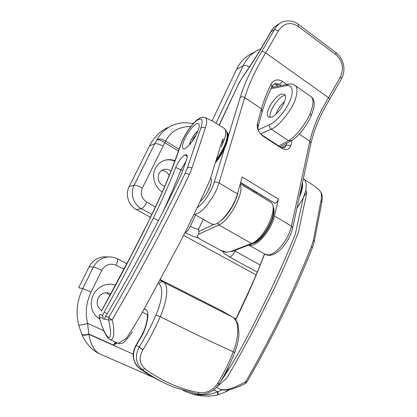 <?xml version="1.0" encoding="UTF-8"?>
<svg xmlns="http://www.w3.org/2000/svg" width="417" height="417" viewBox="0 0 417 417"><rect width="100%" height="100%" fill="white"/><g stroke="black" fill="none" stroke-linecap="round" stroke-linejoin="round"><path stroke-width="0.63" d="M234.291 250.648L235.073 251.102C233.327 254.683 231.482 256.637 229.538 256.971C225.347 254.62 223.288 252.89 223.371 251.764L226.494 252.165L232.467 251.352L252.509 243.585M278.884 145.971L288.507 140.638C294.85 137.746 305.974 123.88 310.019 113.627C313.506 105.256 313.928 99.668 311.28 96.864L311.077 96.718M275.986 114.195C277.717 109.134 280.584 104.975 284.592 101.722M270.112 117.349C268.36 112.574 277.654 97.708 283.685 95.655L285.228 95.311M271.128 117.167L268.392 116.916C266.265 115.207 267.208 110.76 271.232 103.583C275.736 97.609 279.135 94.445 281.428 94.096L284.451 94.278C286.588 96.077 285.556 100.633 281.355 107.951C276.732 113.909 273.323 116.979 271.128 117.167M170.996 171.043C168.614 169.245 166.065 168.786 163.344 169.656C161.389 170.391 159.919 171.726 158.934 173.665C157.011 179.722 158.919 183.97 164.652 186.399M174.942 160.738C171.163 159.289 167.42 159.258 163.704 160.644C160.029 162.124 157.256 164.71 155.385 168.4C151.298 176.282 154.587 187.447 162.26 191.893M169.213 175.489C167.566 172.33 165.059 170.662 161.697 170.485M150.448 217.267L136.312 209.553C128.472 205.508 125.006 194.473 129.15 186.618L149.51 145.856L154.79 143.709L156.99 139.804C160.128 133.893 164.757 129.333 170.871 126.116L170.397 126.325M149.51 145.856C153.737 137.62 159.753 131.527 167.561 127.592M310.019 113.627L311.259 115.582C313.391 109.885 314.355 106.304 314.157 104.849C314.293 101.023 313.334 98.36 311.291 96.869L294.944 85.365C298.374 87.179 297.759 97.521 290.613 109.317C282.637 120.878 276.148 127.503 271.149 129.197L260.682 133.904M203.142 219.274L198.628 229.157L198.899 234.114L197.178 236.032C197.543 237.247 198.773 238.446 200.864 239.639L197.981 237.82C193.926 236.773 189.599 235.016 184.992 232.561M223.371 251.764L200.864 239.639M219.764 250.018L226.494 252.165M212.097 120.836L236.569 69.29C239.697 62.837 244.096 57.937 249.767 54.596L251.201 53.814M256.106 274.907L183.595 235.344M174.791 161.144C171.257 159.654 167.697 159.435 164.1 160.493M252.921 191.492L253.202 190.465M254.386 192.378L254.808 191.439M197.178 236.032L197.981 237.82M178.445 150.99L164.845 142.802C161.405 140.43 158.783 139.434 156.99 139.804C159.278 138.48 162.15 138.903 165.601 141.076L179.075 149.208M192.326 141.259C192.972 138.845 194.223 136.802 196.073 135.129M208.25 188.609L209 189.094M273.552 207.781C277.065 216.986 262.465 242.037 252.707 243.507M237.309 194.405C234.594 203.564 229.908 211.581 223.246 218.456M302.148 184.059C302.216 186.957 301.486 190.34 299.959 194.197M302.466 182.594C303.091 186.425 302.049 191.257 299.333 197.085M226.916 132.366C229.876 135.765 224.132 150.985 215.87 161.108M226.9 132.142L226.9 132.142C231.227 134.383 224.685 152.122 215.354 162.781M185.039 138.282C188.932 130.015 196.454 121.79 198.565 123.656C199.858 124.949 199.248 128.327 196.741 133.789C192.795 142.26 185.158 150.474 183.152 148.582C181.848 147.211 182.474 143.782 185.039 138.282M224.575 138.939L221.333 146.888C222.542 144.459 222.949 142.02 222.569 139.575L224.575 138.939L225.545 134.905L225.628 130.761L225.164 129.4L224.153 128.347M216.34 159.596C224.122 148.379 231.247 134.858 224.382 128.493L213.097 121.404L204.94 117.505M222.569 139.575L209.881 180.191C200.858 200.405 190.814 221.318 179.743 242.939L145.022 307.485C138.95 318.385 132.736 328.685 126.377 338.385L118.308 343.321L110.609 339.855C113.492 339.787 114.404 334.726 113.351 324.671L112.1 319.839C140.962 270.607 166.706 222.198 189.328 174.619L191.966 168.009L205.513 127.555C207.171 121.926 207.061 118.605 205.19 117.599C202.912 117.479 202.735 115.78 196.657 120.216C192.227 124.224 188.135 129.604 184.392 136.349C181.463 142.176 180.827 144.277 180.822 144.287L181.155 143.928C183.819 136.14 190.663 125.606 195.99 121.154C201.792 116.916 203.449 119.126 200.963 127.779L187.442 167.785L185.106 173.394C162.766 220.536 137.334 268.496 108.806 317.274L105.652 316.341L104.646 318.869L108.514 320.058C110.995 329.414 111.438 338.27 108.644 337.53C105.699 335.914 101.409 325.875 99.345 317.233L103.108 318.395L104.036 319.427L104.646 318.869M296.914 208.292L303.242 197.929C304.264 195.573 305.458 193.78 306.808 192.555L298.593 231.597C291.514 250.461 283.174 269.867 273.583 289.805L251.248 334.335L235.099 363.775L226.686 378.209L217.247 386.549M306.808 192.555L305.864 190.178L306.266 183.829L304.968 180.269L303.555 178.982M228.605 366.579C227.27 370.838 225.336 374.57 222.793 377.766M216.392 387.492L220.76 389.457C225.998 390.515 232.952 388.634 241.62 383.822L245.681 381.816C271.629 336.827 293.526 291.764 311.374 246.624L313.376 240.328L321.054 200.327C321.94 195.818 321.507 192.602 319.745 190.678L319.547 190.486M264.639 253.979C256.419 275.397 246.775 297.342 235.709 319.808M220.603 381.571C239.921 353.819 256.356 319.198 271.696 288.058C280.365 269.716 288.225 251.785 295.288 234.26L303.242 197.929L305.864 190.178M311.374 246.624L312.38 247.787C294.595 292.51 272.791 337.233 246.963 381.946L245.681 381.816L245.535 383.327L240.244 386.053L232.363 388.92C224.945 390.244 221.099 390.432 220.817 389.478M103.108 318.395L102.697 315.471L104.146 312.208C121.858 280.354 138.267 248.975 153.373 218.07C162.083 200.217 169.531 183.339 175.724 167.425C178.606 160.931 181.76 156.74 185.174 154.853L186.79 154.863C187.478 155.572 187.389 157.219 186.529 159.815L181.327 174.41C159.211 220.791 134.118 267.886 106.059 315.685L105.652 316.341M150.104 218.315L130.928 255.929L101.336 311.207C118.855 279.771 135.113 248.808 150.104 218.315C161.332 195.38 170.365 174.301 177.204 155.067L181.155 143.928M99.444 314.595L99.178 317.05C103.192 330.952 106.898 338.505 110.296 339.709L110.609 339.855M99.178 317.05L99.627 314.564L102.697 315.471M112.1 319.839L108.514 320.058L108.806 317.274C109.238 318.02 110.333 318.875 112.1 319.839M210.715 177.705C212.091 179.55 211.528 183.329 209.026 189.042C206.493 194.338 203.538 198.482 200.17 201.484M194.077 214.161L211.315 223.887L213.765 224.429C220.53 224.445 234.005 207.265 237.445 193.921L242.173 176.975L278.441 199.128L274.449 215.996C271.613 229.287 258.139 245.785 250.753 245.326L248.829 245.014M292.082 140.227L290.852 145.439C289.315 149.75 286.166 150.636 281.402 148.098L263.226 136.281C258.55 132.679 256.617 128.415 257.414 123.479L261.495 108.842C263.674 101.086 266.849 92.866 271.019 84.192C273.854 79.663 277.712 78.735 282.585 81.414L286.912 84.448M280.995 146.372L280.797 147.17M240.552 182.797L271.274 201.166M278.207 86.168L274.542 83.843M256.137 193.441L256.403 192.404M248.777 245.029L264.915 254.135L267.735 254.917C275.387 255.574 288.856 239.384 291.426 226.118L309.899 141.243C313.031 127.383 319.245 112.871 328.539 97.714L340.491 76.832C344.108 68.169 342.545 60.757 335.794 54.596L298.077 26.307C290.128 21.486 283.534 23.086 278.301 31.098C276.679 29.998 275.366 29.529 274.355 29.69C275.877 26.87 277.878 24.681 280.365 23.123L276.997 25.093C274.527 26.636 272.525 28.815 270.998 31.624C262.335 47.335 252.707 62.785 242.115 77.974L238.592 84.01L219.206 125.23M240.609 182.583L275.053 203.35L240.635 182.49M278.441 199.128C277.68 201.406 276.549 202.813 275.053 203.35M281.22 85.574L279.572 84.427L276.163 83.447C274.25 83.635 272.848 84.646 271.967 86.491C267.662 95.467 264.383 103.979 262.137 112.027L258.087 126.638C257.654 129.895 258.983 132.695 262.074 135.035L280.151 146.794C281.975 147.91 283.555 148.082 284.874 147.316L286.312 145.116L286.781 143.187M277.607 24.739L276.997 25.093C274.396 27.063 273.901 26.829 270.706 31.838L274.355 29.69L262.012 51.02C251.967 67.528 244.69 82.983 240.192 97.38L228.208 136.536M340.491 76.832L341.627 78.495C346.365 69.477 343.467 58.516 335.982 52.615L335.961 52.605M271.019 84.192L271.967 86.491M258.087 126.638L257.414 123.479M281.991 147.634L286.312 145.116L290.852 145.439M110.807 293.719L107.45 292.698C103.348 292.557 100.247 294.381 98.151 298.165C96.155 303.336 97.317 307.397 101.628 310.342M115.525 285.03L110.948 284.165C103.124 284.149 97.197 287.772 93.179 295.038C89.228 305.145 91.401 313.172 99.705 319.125M199.3 392.694C206.91 393.351 212.988 390.312 217.538 383.583C223.674 373.496 228.912 362.899 233.254 351.802C211.106 341.789 186.774 330.076 160.253 316.659C155.218 328.231 149.458 339.271 142.974 349.769C138.705 357.103 139.309 363.395 144.798 368.649C161.645 381.06 179.81 389.077 199.3 392.694L197.705 394.039L175.401 387.716C163.902 383.395 152.93 377.406 142.468 369.749L139.685 368.435C147.295 374.059 155.327 378.813 163.787 382.691M109.895 295.387L106.429 292.666M144.798 368.649L142.468 369.749C135.598 363.551 134.561 355.889 139.361 346.767C145.585 336.686 151.105 326.141 155.922 315.122C162.583 300.052 163.49 286.453 158.752 283.894C159.987 282.007 161.577 281.433 163.521 282.163L235.975 318.849M217.538 383.583L219.326 383.692C225.274 373.908 230.372 363.588 234.615 352.74L233.254 351.802C239.639 335.607 239.05 320.527 232.67 317.155L221.927 310.837L160.425 279.677M147.305 314.522L146.92 314.345M117.516 342.956L113.528 345.073L115.41 342.018M123.958 269.236L115.978 265.238C110.031 262.976 105.293 264.686 101.758 270.367L91.109 291.978C86.236 302.179 85.073 312.656 87.617 323.404L88.842 334.293C90.776 345.135 94.623 351.76 100.393 354.174C92.647 350.963 86.47 344.426 81.878 334.57L78.641 325.02C75.675 312.531 77.046 300.37 82.748 288.548L78.631 287.777L89.118 266.776C92.381 260.807 97.26 257.498 103.76 256.846L106.684 256.908M221.927 310.837L222.542 311.233M182.933 390.322L185.304 391.36C195.755 395.973 206.514 396.16 217.585 391.912C217.789 393.888 217.726 394.92 217.393 395.003L217.393 395.003C207.02 397.114 196.954 396.166 187.197 392.157L186.118 391.709M234.615 352.74C237.252 345.86 238.717 339.454 238.998 333.517L238.076 324.624C237.867 323.331 235.673 318.932 232.67 317.155L163.521 282.163L160.17 280.146L163.537 282.168C168.671 284.894 167.702 299.755 160.253 316.659L155.922 315.122M217.445 394.993L217.804 394.904C218.127 394.821 218.174 393.794 217.95 391.824L221.886 389.817M143.985 309.32C152.2 307.996 145.695 331.213 140.404 338.26L136.145 345.511C131.678 354.705 132.856 362.347 139.685 368.435L139.554 368.347C135.181 365.443 133.122 358.969 133.216 355.706C133.018 352.62 133.972 349.076 136.078 345.078L136.145 345.511L139.361 346.767C139.903 347.768 141.108 348.768 142.974 349.769M103.828 330.77L87.617 323.404C83.191 324.77 80.194 325.307 78.641 325.02M116.275 342.404L113.528 345.073L88.696 333.954C85.407 335.127 83.077 335.2 81.706 334.179M133.242 354.163L88.842 334.293C85.568 335.487 83.249 335.581 81.878 334.57M225.821 391.339L226.718 391.386L227.296 389.931M219.326 383.692L219.326 383.692C214.192 390.625 212.696 390.62 208.818 392.705C205.138 394.232 201.463 394.68 197.804 394.055M222.61 311.275L222.892 311.442M115.473 285.124L112.272 284.285M258.243 129.89L269.591 124.662C273.771 123.187 284.222 113.836 289.878 101.018C295.095 88.378 290.487 84.401 286.5 85.652L270.935 88.685M190.767 126.513C179.174 126.523 170.788 131.376 165.601 141.076L142.353 187.999C140.159 193.869 141.624 198.575 146.742 202.13L155.405 206.936M185.033 232.477C186.795 231.868 188.562 229.803 190.324 226.29L195.537 214.984M272.119 86.178L273.463 87.106M256.267 192.32L255.85 193.269M235.469 250.19L235.073 251.102L260.203 265.03M311.259 115.582C306.891 125.892 298.082 137.042 291.129 140.795L288.507 140.638L271.149 129.197C269.669 127.956 269.153 126.445 269.591 124.662M198.685 231.56L213.994 224.403M220.468 221.02C227.797 215.923 236.632 201.255 238.018 191.872M240.072 184.512C244.8 191.82 229.658 220.76 218.795 224.94L198.899 234.114M230.544 251.592L251.467 243.455L218.795 224.94L217.789 222.933M240.26 183.834L270.466 202.109C273.646 203.392 275.23 211.596 270.998 221.604C266.077 232.613 259.953 239.926 252.608 243.544L251.467 243.455C264.383 239.394 279.38 206.316 270.466 202.109L270.117 201.896M236.569 69.29L243.085 65.87C246.244 59.308 250.695 54.335 256.439 50.947L249.767 54.596M151.845 214.395L141.41 208.677C133.435 204.544 129.906 193.28 134.118 185.268L154.79 143.709C156.599 143.323 159.325 144.146 162.964 146.174M136.312 209.553L141.41 208.677C143 208.062 144.777 205.878 146.742 202.13M257.268 272.165L229.538 256.971M129.15 186.618L134.118 185.268C135.853 185.096 138.6 186.008 142.353 187.999M216.001 123.208L243.085 65.87C244.628 65.229 246.77 65.558 249.502 66.856M288.449 84.145L286.5 85.652M190.324 226.29C193.842 228.141 196.61 229.1 198.628 229.157M189.818 144.454C189.933 141.05 194.807 133.08 197.783 131.438M210.038 184.731L210.689 184.726M303.878 179.185L312.922 185.033C313.016 185.033 317.165 188.02 319.745 190.678C322.268 194.338 322.033 194.51 322.278 198.2L321.815 202.24L320.991 200.671M312.38 247.787L314.215 241.803L313.376 240.328M107.216 313.714L104.146 312.208M186.034 161.27L180.816 170.021L175.724 167.425M158.403 220.671L153.373 218.07M182.808 170.689L180.816 170.021C175.682 183.391 169.625 197.502 162.656 212.347M187.238 156.041L185.549 154.728M187.249 156.464L185.174 154.853M149.891 218.404L149.891 218.404C161.04 195.625 170.016 174.687 176.808 155.598L180.759 144.47M177.204 155.067L176.808 155.598M200.963 127.779C202.125 127.023 203.605 127.065 205.399 127.899M187.442 167.785C188.599 167.113 190.105 167.191 191.966 168.009M189.328 174.619C187.478 173.665 186.071 173.253 185.106 173.394M274.449 215.996L291.426 226.118L292.661 227.963L310.978 143.203L309.899 141.243L299.224 134.097M262.137 112.027L261.495 108.842L244.737 97.62L219.061 182.954C215.308 196.318 201.844 213.843 195.396 214.051M237.445 193.921L219.061 182.954C217.148 181.963 215.5 181.822 214.135 182.521L224.575 148.4M310.978 143.203C314.105 129.218 320.402 114.503 329.857 99.058L328.539 97.714L265.681 52.923C255.986 68.841 249.006 83.744 244.737 97.62C243.012 96.64 241.495 96.556 240.192 97.38M197.137 207.828C203.084 204.179 211.409 191.82 214.135 182.521M278.301 31.098L265.681 52.923L262.012 51.02M282.585 81.414L279.572 84.427L275.804 84.5M335.794 54.596L335.982 52.615L298.384 24.358C292.598 19.552 283.555 20.459 280.365 23.123M298.077 26.307L298.384 24.358M219.055 125.136L238.592 84.01M238.253 84.323L242.115 77.974M262.074 135.035L263.226 136.281M280.151 146.794L281.402 148.098M213.457 390.062L217.95 391.824L213.666 389.905M91.109 291.978L82.748 288.548L93.424 267.089L89.118 266.776M153.508 377.437L100.393 354.174M101.758 270.367C97.781 268.459 95.003 267.365 93.424 267.089C96.739 260.99 101.706 257.612 108.326 256.94L111.323 257.008M115.978 265.238C117.589 261.746 118.016 259.593 117.271 258.78L117.182 258.733M136.078 345.078L140.326 337.848L140.404 338.26M271.488 87.497L288.277 84.177C290.373 83.713 292.359 83.958 294.246 84.912L294.944 85.365M280.188 146.815L290.998 140.868M254.631 191.945L254.49 192.445M260.917 48.794L256.439 50.947M193.399 123.375L184.465 122.666C181.583 122.676 174.885 123.885 170.876 126.116M197.924 131.074C194.802 132.841 189.631 141.629 189.563 144.746M303.279 178.82L303.857 179.169M147.284 314.522L142.364 312.166M235.584 319.646L249.736 289.367C253.75 280.474 260.072 266.082 264.467 253.885M245.582 383.301L246.953 381.967M314.215 241.803L321.815 202.24M118.402 343.358C118.954 343.691 119.966 343.691 121.441 343.363C122.869 344.015 126.518 340.194 132.392 331.901M292.661 227.963C289.2 242.934 274.819 259.468 265.342 254.38M329.857 99.058L341.627 78.495M242.048 77.828C252.561 62.748 262.111 47.418 270.706 31.838M151.22 376.108L139.627 368.399M103.76 256.846L108.326 256.94C111.495 256.763 114.477 257.372 117.271 258.78L126.898 263.653M229.616 389.561L226.718 391.386L217.856 394.894M140.326 337.848C146.289 328.617 148.384 315.429 147.039 314.444"/></g></svg>
